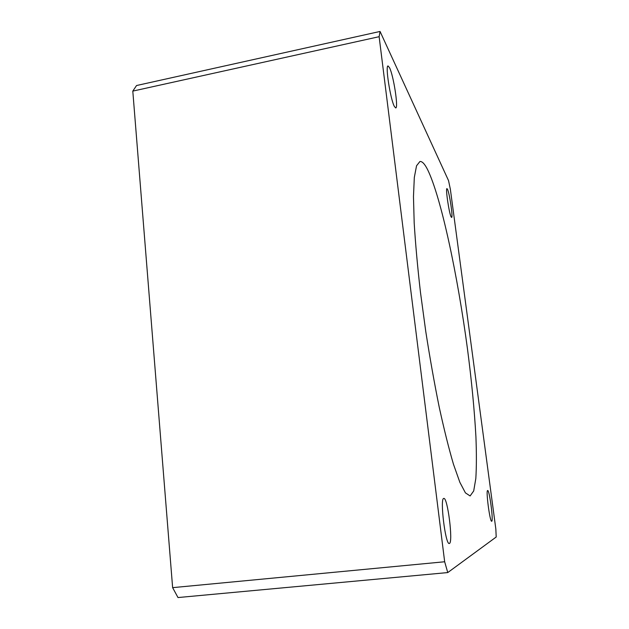 <?xml version="1.0" encoding="UTF-8"?>
<svg xmlns="http://www.w3.org/2000/svg" width="629" height="629" viewBox="0 0 629 629"><rect width="100%" height="100%" fill="white"/><g stroke="black" fill="none" stroke-linecap="round" stroke-linejoin="round"><path stroke-width="0.94" d="M470.107 495.951L465.429 492.877L459.885 482.372L453.47 464.257C448.839 448.508 444.09 429.473 439.215 407.136C434.395 383.313 429.921 358.137 425.786 331.601L420.471 292.367C417.554 266.908 415.462 243.785 414.189 222.981L413.473 196.649L414.314 177.449L416.54 165.781L419.92 161.504C422.138 161.213 424.685 163.886 427.555 169.539C441.086 197.058 457.708 275.683 467.481 348.961C471.632 380.899 474.439 410.1 475.909 436.573C476.57 453.084 476.538 467.064 475.823 478.535L473.7 490.958L470.107 495.951M449.452 543.44L449.287 543.495C445.418 545.107 439.687 497.736 443.783 498.443L443.815 498.443C447.589 497.02 453.305 542.292 449.452 543.44M394.414 106.521C390.483 99.736 385.082 65.345 388.054 65.951L389.524 67.696C393.557 75.543 398.597 108.306 395.72 107.936L394.414 106.521M451.158 216.942C449.137 213.601 445.348 188.055 446.96 188.614L447.463 189.211C449.538 193.095 453.179 217.838 451.606 217.422L451.158 216.942M491.736 521.237L491.681 521.252C489.912 522.251 485.682 489.967 487.648 490.534L487.656 490.534C489.409 489.629 493.584 520.93 491.736 521.237M177.999 597.55L172.629 587.651L132.798 91.103L136.548 85.528L380.058 31.45L448.54 180.617L450.372 189.337L495.841 529.028L496.202 537.009L447.754 572.571L177.999 597.55M380.058 31.45L379.13 36.694L132.798 91.103M172.629 587.651L444.664 561.76L379.13 36.694M444.664 561.76L447.754 572.571"/></g></svg>
